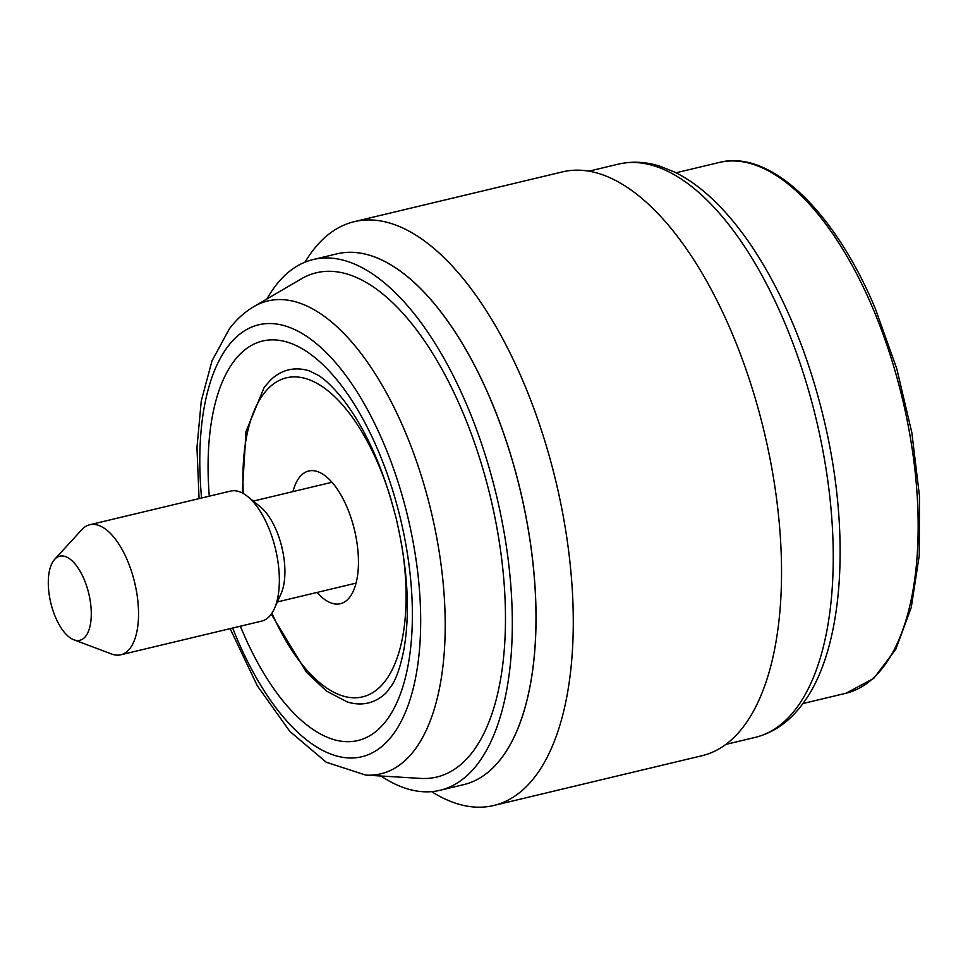 <?xml version="1.0" encoding="UTF-8"?>
<svg xmlns="http://www.w3.org/2000/svg" width="968" height="968" viewBox="0 0 968 968"><rect width="100%" height="100%" fill="white"/><g stroke="black" fill="none" stroke-linecap="round" stroke-linejoin="round"><path stroke-width="1.45" d="M380.969 776.021A272.855 123.456 76.6 0 0 440.016 790.287A272.855 123.456 76.6 0 0 477.902 763.619A272.855 123.456 -103.4 0 0 483.516 449.648A272.855 123.456 -103.4 0 0 313.136 259.545A272.855 123.456 -103.4 0 0 275.251 286.201A272.855 123.456 76.6 0 0 266.926 298.967M440.016 790.287L463.684 784.637A272.855 123.456 76.6 0 0 501.569 757.968A272.855 123.456 -103.4 0 0 507.184 443.997A272.855 123.456 -103.4 0 0 336.804 253.882L313.136 259.545M463.708 784.625A272.855 123.456 -103.4 0 0 501.63 757.956A272.855 123.456 76.6 0 0 507.232 443.949A272.855 123.456 76.6 0 0 336.84 253.87M431.619 791.63A300.141 135.798 -103.4 0 0 493.753 805.497A300.141 135.798 -103.4 0 0 535.425 776.167A300.141 135.798 76.6 0 0 541.596 430.796A300.141 135.798 76.6 0 0 354.191 221.672A300.141 135.798 76.6 0 0 312.507 251.002A300.141 135.798 -103.4 0 0 305.041 262.134M493.753 805.497L702.006 755.718A300.141 135.798 -103.4 0 0 743.69 726.375A300.141 135.798 76.6 0 0 749.849 381.017A300.141 135.798 76.6 0 0 562.444 171.893L354.191 221.672M292.953 491.599A68.208 30.867 76.6 0 1 299.185 477.684A68.208 30.867 -103.4 0 1 308.659 471.017A68.208 30.867 -103.4 0 1 351.251 518.545A68.208 30.867 -103.4 0 1 349.847 597.038A68.208 30.867 76.6 0 1 340.373 603.705A68.208 30.867 76.6 0 1 317.056 592.44M271.258 614.135L306.384 672.143L326.506 691.116L347.331 701.969A171.251 77.488 -103.4 0 0 386.268 692.725L392.403 684.473C396.953 676.898 400.728 665.524 403.741 650.351C410.371 613.119 407.903 569.402 396.36 519.199C383.836 469.661 366.279 430.01 343.7 400.256C334.311 388.374 325.926 380.109 318.557 375.463L309.337 370.865A171.251 77.488 -103.4 0 0 270.411 380.23L264.203 387.285L246.005 431.546L242.29 492.966M420.717 778.405A259.206 117.285 -103.4 0 0 472.783 751.7A259.206 117.285 76.6 0 0 472.457 437.016A259.206 117.285 76.6 0 0 301.302 278.869L253.761 306.674A243.077 109.977 76.6 0 1 414.256 454.972A243.077 109.977 76.6 0 1 414.558 750.067A243.077 109.977 76.6 0 1 365.735 775.102L420.717 778.405M120.831 654.779L261.638 621.117A66.852 30.25 -103.4 0 0 270.919 614.583A66.852 30.25 -103.4 0 0 274.416 608.569L281.071 593.674A51.836 23.462 -103.4 0 0 260.307 506.772L247.626 496.511A66.852 30.25 -103.4 0 0 230.553 491.091L89.746 524.753A66.852 30.25 76.6 0 1 131.491 571.326A66.852 30.25 76.6 0 1 130.111 648.245A66.852 30.25 -103.4 0 1 120.831 654.779A66.852 30.25 -103.4 0 1 111.526 653.993L73.822 639.775A43.221 19.554 -103.4 0 0 85.837 636.061A43.221 19.554 76.6 0 0 84.579 580.449A43.221 19.554 76.6 0 0 54.607 559.395L81.808 529.665A66.852 30.25 76.6 0 1 89.746 524.753M274.416 608.569A66.852 30.25 -103.4 0 0 247.626 496.511M54.607 559.395A43.221 19.554 76.6 0 0 53.736 560.436A43.221 19.554 -103.4 0 0 51.074 604.032A43.221 19.554 -103.4 0 0 73.822 639.775M588.786 171.203L618.141 164.185A294.683 133.33 76.6 0 1 802.145 369.51A294.683 133.33 76.6 0 1 796.083 708.6A294.683 133.33 76.6 0 1 755.173 737.398L725.806 744.416M676.039 172.788L719.067 162.503A272.855 123.456 76.6 0 1 872.918 308.441A272.855 123.456 76.6 0 1 845.935 693.257L802.908 703.542M271.923 613.155A163.955 74.185 -103.4 0 0 385.397 680.794A163.955 74.185 -103.4 0 0 401.091 541.451M390.963 499.077A163.955 74.185 -103.4 0 0 263.623 393.916A163.955 74.185 -103.4 0 0 243.331 493.535M209.282 496.173A205.313 92.892 76.6 0 1 234.014 361.149A205.313 92.892 76.6 0 1 378.282 450.894A205.313 92.892 76.6 0 1 386.498 720.386A205.313 92.892 76.6 0 1 240.367 626.211M201.562 498.024A221.987 100.442 76.6 0 1 227.819 346.556A221.987 100.442 76.6 0 1 383.812 443.598A221.987 100.442 76.6 0 1 392.693 734.978A221.987 100.442 76.6 0 1 232.647 628.05M618.141 164.185C631.584 161.051 645.378 161.68 659.51 166.06L674.781 172.171C689.143 179.274 703.155 189.655 716.816 203.304C733.502 220.002 749.147 240.705 763.752 265.401C789.719 309.748 809.647 360.507 823.514 417.668C851.429 532.557 844.12 650.532 801.903 704.898C789.065 721.946 773.48 732.788 755.173 737.398M719.067 162.503C769.887 149.06 834.368 210.504 875.326 308.635L896.828 368.917L911.832 432.599L919.467 495.967L919.273 555.39L911.263 607.456L895.823 649.238L873.668 678.435L845.935 693.257M253.761 306.674C244.432 312.204 236.301 319.597 229.343 328.854L211.992 360.907L201.259 400.994L196.964 447.579L199.057 498.617M230.142 628.655L257.282 685.743L289.795 731.348L326.228 762.215L365.735 775.102M331.976 482.27L253.277 501.085M356.079 583.111L277.38 601.927"/></g></svg>
